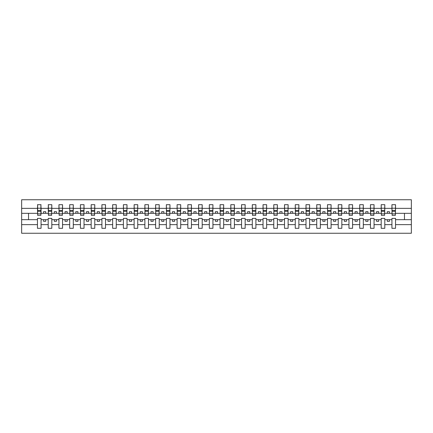 <?xml version="1.0" encoding="UTF-8"?>
<svg xmlns="http://www.w3.org/2000/svg" width="433" height="433" viewBox="0 0 433 433"><rect width="100%" height="100%" fill="white"/><g stroke="black" fill="none" stroke-linecap="round" stroke-linejoin="round"><path stroke-width="0.65" d="M391.93 224.64L384.796 224.64L384.796 218.389L381.186 218.389L381.186 224.64L374.058 224.64L374.058 218.389L370.448 218.389L370.448 224.64L363.314 224.64L363.314 218.389L359.704 218.389L359.704 224.64L352.57 224.64L352.57 218.389L348.966 218.389L348.966 224.64L341.832 224.64L341.832 218.389L338.222 218.389L338.222 224.64L331.088 224.64L331.088 218.389L327.483 218.389L327.483 224.64L320.35 224.64L320.35 218.389L316.74 218.389L316.74 224.64L309.606 224.64L309.606 218.389L305.996 218.389L305.996 224.64L298.867 224.64L298.867 218.389L295.257 218.389L295.257 224.64L288.124 224.64L288.124 218.389L284.513 218.389L284.513 224.64L277.385 224.64L277.385 218.389L273.775 218.389L273.775 224.64L266.641 224.64L266.641 218.389L263.031 218.389L263.031 224.64L255.898 224.64L255.898 218.389L252.293 218.389L252.293 224.64L245.159 224.64L245.159 218.389L241.549 218.389L241.549 224.64L234.415 224.64L234.415 218.389L230.805 218.389L230.805 224.64L223.677 224.64L223.677 218.389L220.067 218.389L220.067 224.64L212.933 224.64L212.933 218.389L209.323 218.389L209.323 224.64L202.195 224.64L202.195 218.389L198.585 218.389L198.585 224.64L191.451 224.64L191.451 218.389L187.841 218.389L187.841 224.64L180.707 224.64L180.707 218.389L177.102 218.389L177.102 224.64L169.969 224.64L169.969 218.389L166.359 218.389L166.359 224.64L159.225 224.64L159.225 218.389L155.615 218.389L155.615 224.64L148.487 224.64L148.487 218.389L144.876 218.389L144.876 224.64L137.743 224.64L137.743 218.389L134.133 218.389L134.133 224.64L127.004 224.64L127.004 218.389L123.394 218.389L123.394 224.64L116.261 224.64L116.261 218.389L112.65 218.389L112.65 224.64L105.517 224.64L105.517 218.389L101.912 218.389L101.912 224.64L94.778 224.64L94.778 218.389L91.168 218.389L91.168 224.64L84.034 224.64L84.034 218.389L80.43 218.389L80.43 224.64L73.296 224.64L73.296 218.389L69.686 218.389L69.686 224.64L62.552 224.64L62.552 218.389L58.942 218.389L58.942 224.64L51.814 224.64L51.814 218.389L48.204 218.389L48.204 224.64L41.07 224.64L41.07 218.389L37.46 218.389L37.46 224.64L21.65 224.64L21.65 233.257L411.35 233.257L411.35 224.64L395.54 224.64L395.54 228.315L391.93 228.315L391.93 219.677L387.291 219.677L387.291 221.312L389.435 221.312L389.435 219.677M395.54 224.64L395.54 218.389L391.93 218.389L391.93 219.677M381.186 224.64L381.186 228.315L384.796 228.315L384.796 224.64M370.448 224.64L370.448 228.315L374.058 228.315L374.058 224.64M359.704 224.64L359.704 228.315L363.314 228.315L363.314 224.64M348.966 224.64L348.966 228.315L352.57 228.315L352.57 224.64M338.222 224.64L338.222 228.315L341.832 228.315L341.832 224.64M327.483 224.64L327.483 228.315L331.088 228.315L331.088 224.64M316.74 224.64L316.74 228.315L320.35 228.315L320.35 224.64M305.996 224.64L305.996 228.315L309.606 228.315L309.606 224.64M295.257 224.64L295.257 228.315L298.867 228.315L298.867 224.64M284.513 224.64L284.513 228.315L288.124 228.315L288.124 224.64M273.775 224.64L273.775 228.315L277.385 228.315L277.385 224.64M263.031 224.64L263.031 228.315L266.641 228.315L266.641 224.64M252.293 224.64L252.293 228.315L255.898 228.315L255.898 224.64M241.549 224.64L241.549 228.315L245.159 228.315L245.159 224.64M230.805 224.64L230.805 228.315L234.415 228.315L234.415 224.64M220.067 224.64L220.067 228.315L223.677 228.315L223.677 224.64M209.323 224.64L209.323 228.315L212.933 228.315L212.933 224.64M198.585 224.64L198.585 228.315L202.195 228.315L202.195 224.64M187.841 224.64L187.841 228.315L191.451 228.315L191.451 224.64M177.102 224.64L177.102 228.315L180.707 228.315L180.707 224.64M166.359 224.64L166.359 228.315L169.969 228.315L169.969 224.64M155.615 224.64L155.615 228.315L159.225 228.315L159.225 224.64M144.876 224.64L144.876 228.315L148.487 228.315L148.487 224.64M134.133 224.64L134.133 228.315L137.743 228.315L137.743 224.64M123.394 224.64L123.394 228.315L127.004 228.315L127.004 224.64M112.65 224.64L112.65 228.315L116.261 228.315L116.261 224.64M101.912 224.64L101.912 228.315L105.517 228.315L105.517 224.64M91.168 224.64L91.168 228.315L94.778 228.315L94.778 224.64M80.43 224.64L80.43 228.315L84.034 228.315L84.034 224.64M69.686 224.64L69.686 228.315L73.296 228.315L73.296 224.64M58.942 224.64L58.942 228.315L62.552 228.315L62.552 224.64M48.204 224.64L48.204 228.315L51.814 228.315L51.814 224.64M392.103 213.853L395.367 213.853L395.367 215.342L392.103 215.342L391.93 204.685L391.93 208.36L384.796 208.36L384.623 214.611M392.103 214.611L391.93 208.36M381.359 213.853L384.623 213.853L384.623 215.342L381.359 215.342L381.186 204.685L381.186 208.36L374.058 208.36L373.885 214.611M381.359 214.611L381.186 208.36M370.621 213.853L373.885 213.853L373.885 215.342L370.621 215.342L370.448 204.685L370.448 208.36L363.314 208.36L363.141 214.611M370.621 214.611L370.448 208.36M359.877 213.853L363.141 213.853L363.141 215.342L359.877 215.342L359.704 204.685L359.704 208.36L352.57 208.36L352.402 214.611M359.877 214.611L359.704 208.36M349.133 213.853L352.402 213.853L352.402 215.342L349.133 215.342L348.966 204.685L348.966 208.36L341.832 208.36L341.659 214.611M349.133 214.611L348.966 208.36M338.395 213.853L341.659 213.853L341.659 215.342L338.395 215.342L338.222 204.685L338.222 208.36L331.088 208.36L330.92 214.611M338.395 214.611L338.222 208.36M327.651 213.853L330.92 213.853L330.92 215.342L327.651 215.342L327.483 204.685L327.483 208.36L320.35 208.36L320.176 214.611M327.651 214.611L327.483 208.36M316.913 213.853L320.176 213.853L320.176 215.342L316.913 215.342L316.74 204.685L316.74 208.36L309.606 208.36L309.433 214.611M316.913 214.611L316.74 208.36M306.169 213.853L309.433 213.853L309.433 215.342L306.169 215.342L305.996 204.685L305.996 208.36L298.867 208.36L298.694 214.611M306.169 214.611L305.996 208.36M295.43 213.853L298.694 213.853L298.694 215.342L295.43 215.342L295.257 204.685L295.257 208.36L288.124 208.36L287.95 214.611M295.43 214.611L295.257 208.36M284.687 213.853L287.95 213.853L287.95 215.342L284.687 215.342L284.513 204.685L284.513 208.36L277.385 208.36L277.212 214.611M284.687 214.611L284.513 208.36M273.943 213.853L277.212 213.853L277.212 215.342L273.943 215.342L273.775 204.685L273.775 208.36L266.641 208.36L266.468 214.611M273.943 214.611L273.775 208.36M263.204 213.853L266.468 213.853L266.468 215.342L263.204 215.342L263.031 204.685L263.031 208.36L255.898 208.36L255.73 214.611M263.204 214.611L263.031 208.36M252.461 213.853L255.73 213.853L255.73 215.342L252.461 215.342L252.293 204.685L252.293 208.36L245.159 208.36L244.986 214.611M252.461 214.611L252.293 208.36M241.722 213.853L244.986 213.853L244.986 215.342L241.722 215.342L241.549 204.685L241.549 208.36L234.415 208.36L234.248 214.611M241.722 214.611L241.549 208.36M230.978 213.853L234.248 213.853L234.248 215.342L230.978 215.342L230.805 204.685L230.805 208.36L223.677 208.36L223.504 214.611M230.978 214.611L230.805 208.36M220.24 213.853L223.504 213.853L223.504 215.342L220.24 215.342L220.067 204.685L220.067 208.36L212.933 208.36L212.76 214.611M220.24 214.611L220.067 208.36M209.496 213.853L212.76 213.853L212.76 215.342L209.496 215.342L209.323 204.685L209.323 208.36L202.195 208.36L202.022 214.611M209.496 214.611L209.323 208.36M198.752 213.853L202.022 213.853L202.022 215.342L198.752 215.342L198.585 204.685L198.585 208.36L191.451 208.36L191.278 214.611M198.752 214.611L198.585 208.36M188.014 213.853L191.278 213.853L191.278 215.342L188.014 215.342L187.841 204.685L187.841 208.36L180.707 208.36L180.539 214.611M188.014 214.611L187.841 208.36M177.27 213.853L180.539 213.853L180.539 215.342L177.27 215.342L177.102 204.685L177.102 208.36L169.969 208.36L169.796 214.611M177.27 214.611L177.102 208.36M166.532 213.853L169.796 213.853L169.796 215.342L166.532 215.342L166.359 204.685L166.359 208.36L159.225 208.36L159.057 214.611M166.532 214.611L166.359 208.36M155.788 213.853L159.057 213.853L159.057 215.342L155.788 215.342L155.615 204.685L155.615 208.36L148.487 208.36L148.313 214.611M155.788 214.611L155.615 208.36M145.05 213.853L148.313 213.853L148.313 215.342L145.05 215.342L144.876 204.685L144.876 208.36L137.743 208.36L137.57 214.611M145.05 214.611L144.876 208.36M134.306 213.853L137.57 213.853L137.57 215.342L134.306 215.342L134.133 204.685L134.133 208.36L127.004 208.36L126.831 214.611M134.306 214.611L134.133 208.36M123.567 213.853L126.831 213.853L126.831 215.342L123.567 215.342L123.394 204.685L123.394 208.36L116.261 208.36L116.087 214.611M123.567 214.611L123.394 208.36M112.824 213.853L116.087 213.853L116.087 215.342L112.824 215.342L112.65 204.685L112.65 208.36L105.517 208.36L105.349 214.611M112.824 214.611L112.65 208.36M102.08 213.853L105.349 213.853L105.349 215.342L102.08 215.342L101.912 204.685L101.912 208.36L94.778 208.36L94.605 214.611M102.08 214.611L101.912 208.36M91.341 213.853L94.605 213.853L94.605 215.342L91.341 215.342L91.168 204.685L91.168 208.36L84.034 208.36L83.867 214.611M91.341 214.611L91.168 208.36M80.598 213.853L83.867 213.853L83.867 215.342L80.598 215.342L80.43 204.685L80.43 208.36L73.296 208.36L73.123 214.611M80.598 214.611L80.43 208.36M69.859 213.853L73.123 213.853L73.123 215.342L69.859 215.342L69.686 204.685L69.686 208.36L62.552 208.36L62.379 214.611M69.859 214.611L69.686 208.36M59.115 213.853L62.379 213.853L62.379 215.342L59.115 215.342L58.942 204.685L58.942 208.36L51.814 208.36L51.641 214.611M59.115 214.611L58.942 208.36M48.377 213.853L51.641 213.853L51.641 215.342L48.377 215.342L48.377 204.685L48.204 208.36L41.07 208.36L40.897 204.685L40.897 215.342L37.633 215.342L37.633 211.304L40.897 211.304M48.377 214.611L48.204 208.36M37.46 224.64L37.46 228.315L41.07 228.315L41.07 224.64M37.633 211.304L37.633 204.685L37.46 208.36L21.65 208.36L21.65 199.743L411.35 199.743L411.35 208.36L395.54 208.36L395.367 214.611M37.633 214.611L37.46 208.36M391.93 204.685L395.54 204.685L395.54 208.36M381.186 204.685L384.796 204.685L384.796 208.36M370.448 204.685L374.058 204.685L374.058 208.36M359.704 204.685L363.314 204.685L363.314 208.36M348.966 204.685L352.57 204.685L352.57 208.36M338.222 204.685L341.832 204.685L341.832 208.36M327.483 204.685L331.088 204.685L331.088 208.36M316.74 204.685L320.35 204.685L320.35 208.36M305.996 204.685L309.606 204.685L309.606 208.36M295.257 204.685L298.867 204.685L298.867 208.36M284.513 204.685L288.124 204.685L288.124 208.36M273.775 204.685L277.385 204.685L277.385 208.36M263.031 204.685L266.641 204.685L266.641 208.36M252.293 204.685L255.898 204.685L255.898 208.36M241.549 204.685L245.159 204.685L245.159 208.36M230.805 204.685L234.415 204.685L234.415 208.36M220.067 204.685L223.677 204.685L223.677 208.36M209.323 204.685L212.933 204.685L212.933 208.36M198.585 204.685L202.195 204.685L202.195 208.36M187.841 204.685L191.451 204.685L191.451 208.36M177.102 204.685L180.707 204.685L180.707 208.36M166.359 204.685L169.969 204.685L169.969 208.36M155.615 204.685L159.225 204.685L159.225 208.36M144.876 204.685L148.487 204.685L148.487 208.36M134.133 204.685L137.743 204.685L137.743 208.36M123.394 204.685L127.004 204.685L127.004 208.36M112.65 204.685L116.261 204.685L116.261 208.36M101.912 204.685L105.517 204.685L105.517 208.36M91.168 204.685L94.778 204.685L94.778 208.36M80.43 204.685L84.034 204.685L84.034 208.36M69.686 204.685L73.296 204.685L73.296 208.36M58.942 204.685L62.552 204.685L62.552 208.36M48.204 204.685L51.814 204.685L51.814 208.36M37.46 204.685L41.07 204.685M387.291 219.677L384.796 219.677M391.93 213.323L389.435 213.323L389.435 211.688L387.291 211.688L387.291 213.323L384.796 213.323M387.291 213.323L389.435 213.323M378.696 221.312L378.696 219.677L376.548 219.677L376.548 221.312L378.696 221.312M376.548 219.677L374.058 219.677M381.186 219.677L378.696 219.677M381.186 213.323L378.696 213.323L378.696 211.688L376.548 211.688L376.548 213.323L374.058 213.323M376.548 213.323L378.696 213.323M367.953 221.312L367.953 219.677L365.804 219.677L365.804 221.312L367.953 221.312M365.804 219.677L363.314 219.677M370.448 219.677L367.953 219.677M370.448 213.323L367.953 213.323L367.953 211.688L365.804 211.688L365.804 213.323L363.314 213.323M365.804 213.323L367.953 213.323M357.214 221.312L357.214 219.677L355.065 219.677L355.065 221.312L357.214 221.312M355.065 219.677L352.57 219.677M359.704 219.677L357.214 219.677M359.704 213.323L357.214 213.323L357.214 211.688L355.065 211.688L355.065 213.323L352.57 213.323M355.065 213.323L357.214 213.323M346.47 221.312L346.47 219.677L344.322 219.677L344.322 221.312L346.47 221.312M344.322 219.677L341.832 219.677M348.966 219.677L346.47 219.677M348.966 213.323L346.47 213.323L346.47 211.688L344.322 211.688L344.322 213.323L341.832 213.323M344.322 213.323L346.47 213.323M335.732 221.312L335.732 219.677L333.583 219.677L333.583 221.312L335.732 221.312M333.583 219.677L331.088 219.677M338.222 219.677L335.732 219.677M338.222 213.323L335.732 213.323L335.732 211.688L333.583 211.688L333.583 213.323L331.088 213.323M333.583 213.323L335.732 213.323M324.988 221.312L324.988 219.677L322.839 219.677L322.839 221.312L324.988 221.312M322.839 219.677L320.35 219.677M327.483 219.677L324.988 219.677M327.483 213.323L324.988 213.323L324.988 211.688L322.839 211.688L322.839 213.323L320.35 213.323M322.839 213.323L324.988 213.323M314.25 221.312L314.25 219.677L312.101 219.677L312.101 221.312L314.25 221.312M312.101 219.677L309.606 219.677M316.74 219.677L314.25 219.677M316.74 213.323L314.25 213.323L314.25 211.688L312.101 211.688L312.101 213.323L309.606 213.323M312.101 213.323L314.25 213.323M303.506 221.312L303.506 219.677L301.357 219.677L301.357 221.312L303.506 221.312M301.357 219.677L298.867 219.677M305.996 219.677L303.506 219.677M305.996 213.323L303.506 213.323L303.506 211.688L301.357 211.688L301.357 213.323L298.867 213.323M301.357 213.323L303.506 213.323M292.762 221.312L292.762 219.677L290.613 219.677L290.613 221.312L292.762 221.312M290.613 219.677L288.124 219.677M295.257 219.677L292.762 219.677M295.257 213.323L292.762 213.323L292.762 211.688L290.613 211.688L290.613 213.323L288.124 213.323M290.613 213.323L292.762 213.323M282.024 221.312L282.024 219.677L279.875 219.677L279.875 221.312L282.024 221.312M279.875 219.677L277.385 219.677M284.513 219.677L282.024 219.677M284.513 213.323L282.024 213.323L282.024 211.688L279.875 211.688L279.875 213.323L277.385 213.323M279.875 213.323L282.024 213.323M271.28 221.312L271.28 219.677L269.131 219.677L269.131 221.312L271.28 221.312M269.131 219.677L266.641 219.677M273.775 219.677L271.28 219.677M273.775 213.323L271.28 213.323L271.28 211.688L269.131 211.688L269.131 213.323L266.641 213.323M269.131 213.323L271.28 213.323M260.542 221.312L260.542 219.677L258.393 219.677L258.393 221.312L260.542 221.312M258.393 219.677L255.898 219.677M263.031 219.677L260.542 219.677M263.031 213.323L260.542 213.323L260.542 211.688L258.393 211.688L258.393 213.323L255.898 213.323M258.393 213.323L260.542 213.323M249.798 221.312L249.798 219.677L247.649 219.677L247.649 221.312L249.798 221.312M247.649 219.677L245.159 219.677M252.293 219.677L249.798 219.677M252.293 213.323L249.798 213.323L249.798 211.688L247.649 211.688L247.649 213.323L245.159 213.323M247.649 213.323L249.798 213.323M239.059 221.312L239.059 219.677L236.911 219.677L236.911 221.312L239.059 221.312M236.911 219.677L234.415 219.677M241.549 219.677L239.059 219.677M241.549 213.323L239.059 213.323L239.059 211.688L236.911 211.688L236.911 213.323L234.415 213.323M236.911 213.323L239.059 213.323M228.315 221.312L228.315 219.677L226.167 219.677L226.167 221.312L228.315 221.312M226.167 219.677L223.677 219.677M230.805 219.677L228.315 219.677M230.805 213.323L228.315 213.323L228.315 211.688L226.167 211.688L226.167 213.323L223.677 213.323M226.167 213.323L228.315 213.323M217.572 221.312L217.572 219.677L215.428 219.677L215.428 221.312L217.572 221.312M215.428 219.677L212.933 219.677M220.067 219.677L217.572 219.677M220.067 213.323L217.572 213.323L217.572 211.688L215.428 211.688L215.428 213.323L212.933 213.323M215.428 213.323L217.572 213.323M206.833 221.312L206.833 219.677L204.685 219.677L204.685 221.312L206.833 221.312M204.685 219.677L202.195 219.677M209.323 219.677L206.833 219.677M209.323 213.323L206.833 213.323L206.833 211.688L204.685 211.688L204.685 213.323L202.195 213.323M204.685 213.323L206.833 213.323M196.089 221.312L196.089 219.677L193.941 219.677L193.941 221.312L196.089 221.312M193.941 219.677L191.451 219.677M198.585 219.677L196.089 219.677M198.585 213.323L196.089 213.323L196.089 211.688L193.941 211.688L193.941 213.323L191.451 213.323M193.941 213.323L196.089 213.323M185.351 221.312L185.351 219.677L183.202 219.677L183.202 221.312L185.351 221.312M183.202 219.677L180.707 219.677M187.841 219.677L185.351 219.677M187.841 213.323L185.351 213.323L185.351 211.688L183.202 211.688L183.202 213.323L180.707 213.323M183.202 213.323L185.351 213.323M174.607 221.312L174.607 219.677L172.458 219.677L172.458 221.312L174.607 221.312M172.458 219.677L169.969 219.677M177.102 219.677L174.607 219.677M177.102 213.323L174.607 213.323L174.607 211.688L172.458 211.688L172.458 213.323L169.969 213.323M172.458 213.323L174.607 213.323M163.869 221.312L163.869 219.677L161.72 219.677L161.72 221.312L163.869 221.312M161.72 219.677L159.225 219.677M166.359 219.677L163.869 219.677M166.359 213.323L163.869 213.323L163.869 211.688L161.72 211.688L161.72 213.323L159.225 213.323M161.72 213.323L163.869 213.323M153.125 221.312L153.125 219.677L150.976 219.677L150.976 221.312L153.125 221.312M150.976 219.677L148.487 219.677M155.615 219.677L153.125 219.677M155.615 213.323L153.125 213.323L153.125 211.688L150.976 211.688L150.976 213.323L148.487 213.323M150.976 213.323L153.125 213.323M142.387 221.312L142.387 219.677L140.238 219.677L140.238 221.312L142.387 221.312M140.238 219.677L137.743 219.677M144.876 219.677L142.387 219.677M144.876 213.323L142.387 213.323L142.387 211.688L140.238 211.688L140.238 213.323L137.743 213.323M140.238 213.323L142.387 213.323M131.643 221.312L131.643 219.677L129.494 219.677L129.494 221.312L131.643 221.312M129.494 219.677L127.004 219.677M134.133 219.677L131.643 219.677M134.133 213.323L131.643 213.323L131.643 211.688L129.494 211.688L129.494 213.323L127.004 213.323M129.494 213.323L131.643 213.323M120.899 221.312L120.899 219.677L118.75 219.677L118.75 221.312L120.899 221.312M118.75 219.677L116.261 219.677M123.394 219.677L120.899 219.677M123.394 213.323L120.899 213.323L120.899 211.688L118.75 211.688L118.75 213.323L116.261 213.323M118.75 213.323L120.899 213.323M110.161 221.312L110.161 219.677L108.012 219.677L108.012 221.312L110.161 221.312M108.012 219.677L105.517 219.677M112.65 219.677L110.161 219.677M112.65 213.323L110.161 213.323L110.161 211.688L108.012 211.688L108.012 213.323L105.517 213.323M108.012 213.323L110.161 213.323M99.417 221.312L99.417 219.677L97.268 219.677L97.268 221.312L99.417 221.312M97.268 219.677L94.778 219.677M101.912 219.677L99.417 219.677M101.912 213.323L99.417 213.323L99.417 211.688L97.268 211.688L97.268 213.323L94.778 213.323M97.268 213.323L99.417 213.323M88.678 221.312L88.678 219.677L86.53 219.677L86.53 221.312L88.678 221.312M86.53 219.677L84.034 219.677M91.168 219.677L88.678 219.677M91.168 213.323L88.678 213.323L88.678 211.688L86.53 211.688L86.53 213.323L84.034 213.323M86.53 213.323L88.678 213.323M77.935 221.312L77.935 219.677L75.786 219.677L75.786 221.312L77.935 221.312M75.786 219.677L73.296 219.677M80.43 219.677L77.935 219.677M80.43 213.323L77.935 213.323L77.935 211.688L75.786 211.688L75.786 213.323L73.296 213.323M75.786 213.323L77.935 213.323M67.196 221.312L67.196 219.677L65.047 219.677L65.047 221.312L67.196 221.312M65.047 219.677L62.552 219.677M69.686 219.677L67.196 219.677M69.686 213.323L67.196 213.323L67.196 211.688L65.047 211.688L65.047 213.323L62.552 213.323M65.047 213.323L67.196 213.323M56.452 221.312L56.452 219.677L54.304 219.677L54.304 221.312L56.452 221.312M54.304 219.677L51.814 219.677M58.942 219.677L56.452 219.677M58.942 213.323L56.452 213.323L56.452 211.688L54.304 211.688L54.304 213.323L51.814 213.323M54.304 213.323L56.452 213.323M45.709 221.312L45.709 219.677L43.565 219.677L43.565 221.312L45.709 221.312M43.565 219.677L41.07 219.677M48.204 219.677L45.709 219.677M48.204 213.323L45.709 213.323L45.709 211.688L43.565 211.688L43.565 213.323L41.07 213.323L41.07 208.36M43.565 213.323L45.709 213.323M41.07 213.323L40.897 214.611M37.46 219.677L21.65 219.677L21.65 208.36M21.65 224.64L21.65 219.677M37.46 213.323L21.65 213.323M411.35 224.64L411.35 208.36M28.524 219.677L28.524 213.323M411.35 213.323L404.476 213.323L404.476 219.677L395.54 219.677M411.35 219.677L404.476 219.677M404.476 213.323L395.54 213.323M37.633 210.465L40.897 210.465M51.814 204.685L51.641 213.853M48.377 211.304L51.641 211.304M48.377 210.465L51.641 210.465M62.552 204.685L62.379 213.853M59.115 211.304L62.379 211.304M59.115 210.465L62.379 210.465M73.296 204.685L73.123 213.853M69.859 211.304L73.123 211.304M69.859 210.465L73.123 210.465M84.034 204.685L83.867 213.853M80.598 211.304L83.867 211.304M80.598 210.465L83.867 210.465M94.778 204.685L94.605 213.853M91.341 211.304L94.605 211.304M91.341 210.465L94.605 210.465M105.517 204.685L105.349 213.853M102.08 211.304L105.349 211.304M102.08 210.465L105.349 210.465M116.261 204.685L116.087 213.853M112.824 211.304L116.087 211.304M112.824 210.465L116.087 210.465M127.004 204.685L126.831 213.853M123.567 211.304L126.831 211.304M123.567 210.465L126.831 210.465M137.743 204.685L137.57 213.853M134.306 211.304L137.57 211.304M134.306 210.465L137.57 210.465M148.487 204.685L148.313 213.853M145.05 211.304L148.313 211.304M145.05 210.465L148.313 210.465M159.225 204.685L159.057 213.853M155.788 211.304L159.057 211.304M155.788 210.465L159.057 210.465M169.969 204.685L169.796 213.853M166.532 211.304L169.796 211.304M166.532 210.465L169.796 210.465M180.707 204.685L180.539 213.853M177.27 211.304L180.539 211.304M177.27 210.465L180.539 210.465M191.451 204.685L191.278 213.853M188.014 211.304L191.278 211.304M188.014 210.465L191.278 210.465M202.195 204.685L202.022 213.853M198.752 211.304L202.022 211.304M198.752 210.465L202.022 210.465M212.933 204.685L212.76 213.853M209.496 211.304L212.76 211.304M209.496 210.465L212.76 210.465M223.677 204.685L223.504 213.853M220.24 211.304L223.504 211.304M220.24 210.465L223.504 210.465M234.415 204.685L234.248 213.853M230.978 211.304L234.248 211.304M230.978 210.465L234.248 210.465M245.159 204.685L244.986 213.853M241.722 211.304L244.986 211.304M241.722 210.465L244.986 210.465M255.898 204.685L255.73 213.853M252.461 211.304L255.73 211.304M252.461 210.465L255.73 210.465M266.641 204.685L266.468 213.853M263.204 211.304L266.468 211.304M263.204 210.465L266.468 210.465M277.385 204.685L277.212 213.853M273.943 211.304L277.212 211.304M273.943 210.465L277.212 210.465M288.124 204.685L287.95 213.853M284.687 211.304L287.95 211.304M284.687 210.465L287.95 210.465M298.867 204.685L298.694 213.853M295.43 211.304L298.694 211.304M295.43 210.465L298.694 210.465M309.606 204.685L309.433 213.853M306.169 211.304L309.433 211.304M306.169 210.465L309.433 210.465M320.35 204.685L320.176 213.853M316.913 211.304L320.176 211.304M316.913 210.465L320.176 210.465M331.088 204.685L330.92 213.853M327.651 211.304L330.92 211.304M327.651 210.465L330.92 210.465M341.832 204.685L341.659 213.853M338.395 211.304L341.659 211.304M338.395 210.465L341.659 210.465M352.57 204.685L352.402 213.853M349.133 211.304L352.402 211.304M349.133 210.465L352.402 210.465M363.314 204.685L363.141 213.853M359.877 211.304L363.141 211.304M359.877 210.465L363.141 210.465M374.058 204.685L373.885 213.853M370.621 211.304L373.885 211.304M370.621 210.465L373.885 210.465M384.796 204.685L384.623 213.853M381.359 211.304L384.623 211.304M381.359 210.465L384.623 210.465M395.54 204.685L395.367 213.853M392.103 211.304L395.367 211.304M392.103 210.465L395.367 210.465M37.633 213.853L40.897 213.853M37.633 208.208L40.897 208.208M48.377 208.208L51.641 208.208M59.115 208.208L62.379 208.208M69.859 208.208L73.123 208.208M80.598 208.208L83.867 208.208M91.341 208.208L94.605 208.208M102.08 208.208L105.349 208.208M112.824 208.208L116.087 208.208M123.567 208.208L126.831 208.208M134.306 208.208L137.57 208.208M145.05 208.208L148.313 208.208M155.788 208.208L159.057 208.208M166.532 208.208L169.796 208.208M177.27 208.208L180.539 208.208M188.014 208.208L191.278 208.208M198.752 208.208L202.022 208.208M209.496 208.208L212.76 208.208M220.24 208.208L223.504 208.208M230.978 208.208L234.248 208.208M241.722 208.208L244.986 208.208M252.461 208.208L255.73 208.208M263.204 208.208L266.468 208.208M273.943 208.208L277.212 208.208M284.687 208.208L287.95 208.208M295.43 208.208L298.694 208.208M306.169 208.208L309.433 208.208M316.913 208.208L320.176 208.208M327.651 208.208L330.92 208.208M338.395 208.208L341.659 208.208M349.133 208.208L352.402 208.208M359.877 208.208L363.141 208.208M370.621 208.208L373.885 208.208M381.359 208.208L384.623 208.208M392.103 208.208L395.367 208.208"/></g></svg>

